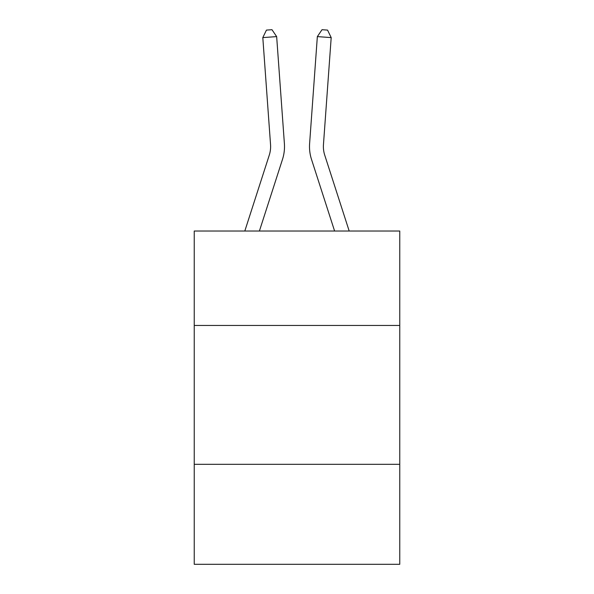 <?xml version="1.0" encoding="UTF-8"?>
<svg xmlns="http://www.w3.org/2000/svg" width="594" height="594" viewBox="0 0 594 594"><rect width="100%" height="100%" fill="white"/><g stroke="black" fill="none" stroke-linecap="round" stroke-linejoin="round"><path stroke-width="0.89" d="M399.762 325.453L399.762 231.029L194.238 231.029L194.238 325.453L399.762 325.453L399.762 564.3L194.238 564.3L194.238 325.453M399.762 464.315L194.238 464.315M284.392 143.592L276.656 36.605L284.392 143.592A41.662 41.662 138.1 0 1 282.492 159.385L259.4 231.029M244.81 231.029L269.275 155.123A27.77 27.77 -33 0 0 270.545 144.594L262.808 37.6L266.439 30.101L271.978 29.7L276.656 36.605L262.808 37.6M349.19 231.029L324.725 155.123A27.77 27.77 33 0 1 323.455 144.594L331.192 37.6L317.344 36.605L309.608 143.592A41.662 41.662 20.7 0 0 311.508 159.385L334.6 231.029L311.508 159.385M269.275 155.123A27.77 27.77 -41.9 0 0 270.545 144.594A27.77 27.77 -41.9 0 1 269.275 155.123A27.77 27.77 -41.9 0 0 270.545 144.594A27.77 27.77 -41.9 0 1 269.275 155.123A27.77 27.77 -41.9 0 0 270.545 144.594A27.77 27.77 -41.9 0 1 269.275 155.123A27.77 27.77 -41.9 0 0 270.545 144.594A27.77 27.77 -41.9 0 1 269.275 155.123A27.77 27.77 -41.9 0 0 270.545 144.594A27.77 27.77 -41.9 0 1 269.275 155.123A27.77 27.77 -41.9 0 0 270.545 144.594A27.77 27.77 -41.9 0 1 269.275 155.123A27.77 27.77 -41.9 0 0 270.545 144.594A27.77 27.77 -41.9 0 1 269.275 155.123A27.77 27.77 -41.9 0 0 270.545 144.594A27.77 27.77 -41.9 0 1 269.275 155.123A27.77 27.77 -41.9 0 0 270.545 144.594A27.77 27.77 -41.9 0 1 269.275 155.123A27.77 27.77 -41.9 0 0 270.545 144.594A27.77 27.77 -41.9 0 1 269.275 155.123A27.77 27.77 -41.9 0 0 270.545 144.594A27.77 27.77 -41.9 0 1 269.275 155.123A27.77 27.77 -41.9 0 0 270.545 144.594M324.725 155.123A27.77 27.77 -159.3 0 1 323.455 144.594A27.77 27.77 -159.3 0 0 324.725 155.123A27.77 27.77 -159.3 0 1 323.455 144.594A27.77 27.77 -159.3 0 0 324.725 155.123A27.77 27.77 -159.3 0 1 323.455 144.594A27.77 27.77 -159.3 0 0 324.725 155.123A27.77 27.77 -159.3 0 1 323.455 144.594A27.77 27.77 -159.3 0 0 324.725 155.123A27.77 27.77 -159.3 0 1 323.455 144.594A27.77 27.77 -159.3 0 0 324.725 155.123A27.77 27.77 -159.3 0 1 323.455 144.594A27.77 27.77 -159.3 0 0 324.725 155.123A27.77 27.77 -159.3 0 1 323.455 144.594A27.77 27.77 -159.3 0 0 324.725 155.123A27.77 27.77 -159.3 0 1 323.455 144.594A27.77 27.77 -159.3 0 0 324.725 155.123A27.77 27.77 -159.3 0 1 323.455 144.594A27.77 27.77 -159.3 0 0 324.725 155.123A27.77 27.77 -159.3 0 1 323.455 144.594A27.77 27.77 -159.3 0 0 324.725 155.123A27.77 27.77 -159.3 0 1 323.455 144.594A27.77 27.77 -159.3 0 0 324.725 155.123A27.77 27.77 -159.3 0 1 323.455 144.594M331.192 37.6L327.561 30.101L322.022 29.7L317.344 36.605L309.608 143.592"/></g></svg>
